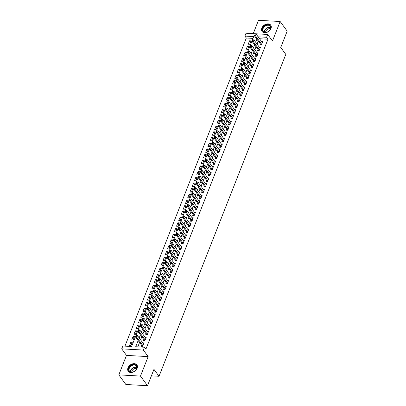 <?xml version="1.0" encoding="UTF-8"?>
<svg xmlns="http://www.w3.org/2000/svg" width="406" height="406" viewBox="0 0 406 406"><rect width="100%" height="100%" fill="white"/><g stroke="black" fill="none" stroke-linecap="round" stroke-linejoin="round"><path stroke-width="0.61" d="M261.84 28.044A5.359 3.862 -36.2 0 0 262.078 31.465A5.359 3.862 -36.2 0 0 266.701 32.444A5.359 3.862 -36.2 0 0 270.975 28.557A5.359 3.862 -36.2 0 0 270.736 25.136A5.359 3.862 -36.2 0 0 266.113 24.152A5.359 3.862 -36.2 0 0 261.84 28.044M127.991 367.831A5.359 3.862 -36.2 0 0 128.235 371.251A5.359 3.862 -36.2 0 0 132.853 372.231A5.359 3.862 -36.2 0 0 137.132 368.343A5.359 3.862 -36.2 0 0 136.888 364.923A5.359 3.862 -36.2 0 0 132.27 363.938A5.359 3.862 -36.2 0 0 127.991 367.831M252.984 38.377L246.315 38.007L244.909 36.083L246.026 33.241L267.701 34.454L266.58 37.296L258.125 36.824M151.397 375.844L159.02 376.276L285.809 54.399L280.749 47.477L287.189 31.13L280.155 21.513L258.485 20.3L253.227 33.642M159.02 376.276L153.955 369.348L147.515 385.7L125.845 384.487L118.811 374.87L140.486 376.083L148.16 356.61L143.374 350.068L121.704 348.855L122.825 346.013L131.61 346.506L253.694 36.576L244.909 36.083M148.16 356.61L126.484 355.392L118.811 374.87M126.484 355.392L121.704 348.855M246.315 38.007L124.941 346.13M147.515 385.7L140.486 376.083M260.327 43.843L259.926 44.868L261.388 44.954L262.733 41.539L261.525 41.473M258.089 49.527L257.683 50.557L259.15 50.638L260.495 47.228L259.287 47.157M255.846 55.216L255.445 56.246L256.907 56.327L258.252 52.912L257.044 52.846M253.608 60.905L253.202 61.93L254.669 62.011L256.013 58.601L254.806 58.535M251.37 66.589L250.964 67.619L252.425 67.7L253.77 64.285L252.568 64.219M249.127 72.278L248.726 73.303L250.187 73.384L251.532 69.974L250.324 69.908M246.889 77.962L246.483 78.992L247.949 79.074L249.294 75.663L248.086 75.592M244.651 83.651L244.245 84.676L245.706 84.758L247.051 81.347L245.848 81.281M242.407 89.335L242.001 90.365L243.468 90.447L244.813 87.036L243.605 86.965M240.169 95.024L239.763 96.049L241.225 96.136L242.57 92.72L241.367 92.654M237.926 100.708L237.525 101.739L238.987 101.82L240.332 98.409L239.124 98.338M235.688 106.397L235.282 107.423L236.749 107.509L238.094 104.093L236.886 104.027M233.45 112.086L233.044 113.112L234.506 113.193L235.85 109.782L234.648 109.716M231.207 117.77L230.801 118.801L232.268 118.882L233.612 115.466L232.405 115.4M228.969 123.46L228.563 124.485L230.029 124.566L231.369 121.155L230.166 121.089M226.726 129.144L226.325 130.174L227.786 130.255L229.131 126.839L227.923 126.773M224.488 134.833L224.082 135.858L225.548 135.939L226.893 132.529L225.685 132.463M222.249 140.517L221.843 141.547L223.305 141.628L224.65 138.218L223.447 138.147M220.006 146.206L219.6 147.231L221.067 147.312L222.412 143.902L221.204 143.836M217.768 151.89L217.362 152.92L218.829 153.001L220.169 149.591L218.966 149.52M215.525 157.579L215.124 158.604L216.586 158.69L217.931 155.275L216.723 155.209M213.287 163.263L212.881 164.293L214.348 164.374L215.693 160.964L214.485 160.893M211.049 168.952L210.643 169.982L212.105 170.063L213.449 166.648L212.247 166.582M208.806 174.641L208.4 175.666L209.866 175.747L211.211 172.337L210.003 172.271M206.568 180.325L206.162 181.355L207.628 181.436L208.968 178.021L207.765 177.955M204.325 186.014L203.924 187.039L205.385 187.12L206.73 183.71L205.522 183.644M202.086 191.698L201.68 192.728L203.147 192.809L204.492 189.399L203.284 189.328M199.848 197.387L199.442 198.412L200.904 198.493L202.249 195.083L201.046 195.017M197.605 203.071L197.199 204.101L198.666 204.182L200.011 200.772L198.803 200.701M195.367 208.76L194.961 209.785L196.428 209.872L197.768 206.456L196.565 206.39M193.124 214.444L192.723 215.474L194.185 215.556L195.53 212.145L194.322 212.074M190.886 220.133L190.48 221.158L191.947 221.245L193.292 217.829L192.084 217.763M188.648 225.822L188.242 226.847L189.703 226.929L191.048 223.518L189.846 223.452M186.405 231.506L185.999 232.536L187.465 232.618L188.81 229.202L187.602 229.136M184.167 237.195L183.761 238.22L185.227 238.302L186.567 234.891L185.364 234.825M181.924 242.879L181.523 243.91L182.984 243.991L184.329 240.58L183.121 240.509M179.685 248.568L179.279 249.594L180.746 249.675L182.091 246.264L180.883 246.198M177.447 254.252L177.041 255.283L178.503 255.364L179.848 251.953L178.645 251.882M175.204 259.942L174.798 260.967L176.265 261.053L177.61 257.637L176.402 257.571M172.966 265.625L172.56 266.656L174.027 266.737L175.367 263.327L174.164 263.255M170.723 271.315L170.322 272.34L171.784 272.426L173.129 269.011L171.921 268.945M168.485 276.999L168.079 278.029L169.546 278.11L170.89 274.7L169.683 274.634M166.247 282.688L165.841 283.718L167.302 283.799L168.647 280.384L167.445 280.318M164.004 288.377L163.598 289.402L165.064 289.483L166.409 286.073L165.201 286.007M161.766 294.061L161.36 295.091L162.826 295.172L164.166 291.757L162.963 291.691M159.522 299.75L159.122 300.775L160.583 300.856L161.928 297.446L160.72 297.38M157.284 305.434L156.878 306.464L158.345 306.545L159.69 303.135L158.482 303.064M155.046 311.123L154.64 312.148L156.102 312.229L157.447 308.819L156.244 308.753M152.803 316.807L152.397 317.837L153.864 317.918L155.209 314.508L154.001 314.437M150.565 322.496L150.159 323.521L151.626 323.607L152.966 320.192L151.763 320.126M148.322 328.18L147.921 329.21L149.383 329.291L150.727 325.881L149.52 325.81M146.084 333.869L145.678 334.899L147.145 334.98L148.489 331.565L147.282 331.499M143.846 339.558L143.44 340.583L144.901 340.664L146.246 337.254L145.043 337.188M131.803 343.532L130.828 342.202L129.484 345.613L130.95 345.699L132.295 342.283L130.828 342.202M134.041 337.848L133.066 336.518L131.727 339.929L133.188 340.01L134.533 336.599L133.066 336.518M136.279 332.159L135.31 330.829L133.965 334.239L135.431 334.321L136.771 330.91L135.31 330.829M138.522 326.47L137.548 325.14L136.203 328.555L137.67 328.637L139.014 325.226L137.548 325.14M140.76 320.786L139.791 319.456L138.446 322.866L139.908 322.948L141.252 319.537L139.791 319.456M143.003 315.097L142.029 313.767L140.684 317.182L142.151 317.264L143.496 313.848L142.029 313.767M145.241 309.413L144.267 308.083L142.927 311.493L144.389 311.575L145.734 308.164L144.267 308.083M147.48 303.724L146.51 302.394L145.165 305.809L146.627 305.891L147.972 302.475L146.51 302.394M149.723 298.04L148.748 296.71L147.403 300.12L148.87 300.201L150.215 296.791L148.748 296.71M151.961 292.35L150.991 291.021L149.647 294.431L151.108 294.517L152.453 291.102L150.991 291.021M154.204 286.666L153.229 285.337L151.885 288.747L153.351 288.828L154.696 285.418L153.229 285.337M156.442 280.977L155.468 279.648L154.128 283.058L155.589 283.139L156.934 279.729L155.468 279.648M158.68 275.293L157.711 273.959L156.366 277.374L157.827 277.455L159.172 274.045L157.711 273.959M160.923 269.604L159.949 268.275L158.604 271.685L160.071 271.766L161.415 268.356L159.949 268.275M163.161 263.915L162.192 262.586L160.847 266.001L162.309 266.082L163.654 262.672L162.192 262.586M165.404 258.231L164.43 256.902L163.085 260.312L164.552 260.393L165.897 256.983L164.43 256.902M167.642 252.542L166.668 251.212L165.328 254.628L166.79 254.709L168.135 251.294L166.668 251.212M169.881 246.858L168.911 245.528L167.566 248.939L169.028 249.02L170.373 245.61L168.911 245.528M172.124 241.169L171.149 239.839L169.804 243.25L171.271 243.336L172.616 239.921L171.149 239.839M174.362 235.485L173.392 234.155L172.048 237.566L173.509 237.647L174.854 234.237L173.392 234.155M176.605 229.796L175.631 228.466L174.286 231.877L175.752 231.963L177.092 228.548L175.631 228.466M178.843 224.112L177.869 222.782L176.529 226.193L177.99 226.274L179.335 222.864L177.869 222.782M181.081 218.423L180.112 217.093L178.767 220.504L180.228 220.585L181.573 217.174L180.112 217.093M183.324 212.734L182.35 211.404L181.005 214.82L182.472 214.901L183.816 211.49L182.35 211.404M185.562 207.05L184.593 205.72L183.248 209.131L184.71 209.212L186.055 205.801L184.593 205.72M187.805 201.361L186.831 200.031L185.486 203.447L186.953 203.528L188.293 200.112L186.831 200.031M190.044 195.677L189.069 194.347L187.724 197.758L189.191 197.839L190.536 194.428L189.069 194.347M192.282 189.988L191.312 188.658L189.967 192.074L191.429 192.155L192.774 188.739L191.312 188.658M194.525 184.304L193.55 182.974L192.205 186.384L193.672 186.466L195.017 183.055L193.55 182.974M196.763 178.615L195.793 177.285L194.449 180.695L195.91 180.782L197.255 177.366L195.793 177.285M199.006 172.931L198.032 171.601L196.687 175.011L198.153 175.093L199.493 171.682L198.032 171.601M201.244 167.242L200.27 165.912L198.925 169.322L200.391 169.403L201.736 165.993L200.27 165.912M203.482 161.552L202.513 160.223L201.168 163.638L202.63 163.719L203.974 160.309L202.513 160.223M205.725 155.868L204.751 154.539L203.406 157.949L204.873 158.03L206.218 154.62L204.751 154.539M207.963 150.179L206.994 148.85L205.649 152.265L207.111 152.346L208.456 148.931L206.994 148.85M210.206 144.495L209.232 143.166L207.887 146.576L209.354 146.657L210.694 143.247L209.232 143.166M212.445 138.806L211.47 137.477L210.125 140.892L211.592 140.973L212.937 137.558L211.47 137.477M214.683 133.122L213.713 131.793L212.368 135.203L213.83 135.284L215.175 131.874L213.713 131.793M216.926 127.433L215.951 126.104L214.607 129.514L216.073 129.6L217.418 126.185L215.951 126.104M219.164 121.749L218.189 120.42L216.85 123.83L218.311 123.911L219.656 120.501L218.189 120.42M221.407 116.06L220.433 114.731L219.088 118.141L220.554 118.227L221.894 114.812L220.433 114.731M223.645 110.376L222.671 109.041L221.326 112.457L222.792 112.538L224.137 109.128L222.671 109.041M225.883 104.687L224.914 103.357L223.569 106.768L225.031 106.849L226.375 103.439L224.914 103.357M228.126 98.998L227.152 97.668L225.807 101.084L227.274 101.165L228.619 97.755L227.152 97.668M230.364 93.314L229.39 91.984L228.05 95.395L229.512 95.476L230.857 92.066L229.39 91.984M232.608 87.625L231.633 86.295L230.288 89.711L231.755 89.792L233.095 86.376L231.633 86.295M234.846 81.941L233.871 80.611L232.526 84.022L233.993 84.103L235.338 80.692L233.871 80.611M237.084 76.252L236.114 74.922L234.769 78.333L236.231 78.419L237.576 75.003L236.114 74.922M239.327 70.568L238.352 69.238L237.008 72.649L238.474 72.73L239.819 69.319L238.352 69.238M241.565 64.879L240.591 63.549L239.251 66.96L240.712 67.046L242.057 63.63L240.591 63.549M243.808 59.195L242.834 57.865L241.489 61.276L242.955 61.357L244.295 57.946L242.834 57.865M246.046 53.506L245.072 52.176L243.727 55.586L245.194 55.668L246.538 52.257L245.072 52.176M248.284 47.817L247.315 46.487L245.97 49.902L247.432 49.984L248.776 46.573L247.315 46.487M249.675 44.295L251.02 40.884L249.553 40.803L248.208 44.213L249.675 44.295M138.157 340.527L135.711 346.734L144.495 347.226L145.901 349.15L267.985 39.22L259.53 38.748M258.287 41.052L257.074 44.132M256.044 46.736L254.831 49.816M253.806 52.425L252.593 55.505M251.568 58.109L250.35 61.194M249.325 63.798L248.112 66.878M247.087 69.482L245.874 72.567M244.843 75.171L243.63 78.251M242.605 80.855L241.392 83.941M240.367 86.544L239.149 89.624M238.124 92.233L236.911 95.314M235.886 97.917L234.673 100.998M233.643 103.606L232.43 106.687M231.405 109.29L230.192 112.376M229.167 114.979L227.949 118.06M226.924 120.663L225.711 123.749M224.685 126.352L223.473 129.433M222.442 132.036L221.229 135.122M220.204 137.725L218.991 140.806M217.966 143.409L216.748 146.495M215.723 149.098L214.51 152.179M213.485 154.787L212.272 157.868M211.242 160.471L210.029 163.552M209.004 166.161L207.791 169.241M206.766 171.845L205.548 174.93M204.522 177.534L203.31 180.614M202.284 183.218L201.071 186.303M200.041 188.907L198.828 191.987M197.803 194.591L196.59 197.676M195.565 200.28L194.347 203.36M193.322 205.969L192.109 209.049M191.084 211.653L189.871 214.733M188.841 217.342L187.628 220.422M186.603 223.026L185.39 226.112M184.365 228.715L183.147 231.796M182.121 234.399L180.909 237.485M179.883 240.088L178.67 243.169M177.64 245.772L176.427 248.858M175.402 251.461L174.189 254.542M173.164 257.15L171.946 260.231M170.921 262.834L169.708 265.915M168.683 268.523L167.47 271.604M166.445 274.207L165.227 277.288M164.202 279.896L162.989 282.977M161.964 285.58L160.746 288.666M159.72 291.269L158.507 294.35M157.482 296.953L156.269 300.039M155.244 302.643L154.026 305.723M153.001 308.327L151.788 311.412M150.763 314.016L149.545 317.096M148.52 319.705L147.307 322.785M146.282 325.389L145.069 328.469M144.044 331.078L142.826 334.158M141.801 336.762L140.588 339.847M139.562 342.451L137.827 346.851M141.603 345.242L141.197 346.272L142.663 346.354L144.008 342.938L142.8 342.872M267.701 34.454L272.482 40.991L280.155 21.513M267.985 39.22L266.58 37.296M144.495 347.226L143.374 350.068M256.881 39.128L255.663 42.209M254.638 44.812L253.425 47.898M252.4 50.501L251.187 53.582M250.157 56.185L248.944 59.271M247.919 61.874L246.706 64.955M245.681 67.558L244.463 70.644M243.438 73.247L242.225 76.328M241.2 78.931L239.987 82.017M238.956 84.621L237.743 87.701M236.718 90.31L235.505 93.39M234.48 95.994L233.262 99.074M232.237 101.683L231.024 104.763M229.999 107.367L228.786 110.452M227.756 113.056L226.543 116.136M225.518 118.74L224.305 121.825M223.28 124.429L222.062 127.509M221.037 130.113L219.824 133.198M218.798 135.802L217.586 138.882M216.56 141.491L215.342 144.572M214.317 147.175L213.104 150.256M212.079 152.864L210.861 155.945M209.836 158.548L208.623 161.634M207.598 164.237L206.385 167.318M205.36 169.921L204.142 173.007M203.117 175.61L201.904 178.691M200.879 181.294L199.661 184.38M198.635 186.983L197.423 190.064M196.397 192.672L195.184 195.753M194.159 198.356L192.941 201.437M191.916 204.045L190.703 207.126M189.678 209.729L188.465 212.815M187.435 215.419L186.222 218.499M185.197 221.103L183.984 224.188M182.959 226.792L181.741 229.872M180.716 232.476L179.503 235.561M178.478 238.165L177.265 241.245M176.234 243.849L175.022 246.934M173.996 249.538L172.783 252.618M171.758 255.227L170.54 258.307M169.515 260.911L168.302 263.991M167.277 266.6L166.064 269.68M165.034 272.284L163.821 275.369M162.796 277.973L161.583 281.053M160.558 283.657L159.34 286.743M158.315 289.346L157.102 292.427M156.077 295.03L154.864 298.116M153.833 300.719L152.62 303.8M151.595 306.408L150.382 309.489M149.357 312.092L148.139 315.173M147.114 317.781L145.901 320.862M144.876 323.465L143.663 326.551M142.633 329.154L141.42 332.235M140.395 334.838L139.182 337.924M250.527 42.133L249.553 40.803M136.528 335.529L136.02 336.371L136.528 335.529L137.502 335.63L143.602 343.968M142.932 345.673L136.832 337.335L135.777 337.274L136.02 336.371M142.207 346.328L142.039 345.882A0.685 0.36 93.2 0 0 141.963 345.734L135.777 337.274M137.502 335.63L136.832 337.335L136.193 336.381M136.741 368.612A4.639 3.344 143.8 0 1 131.275 372.231A4.639 3.344 143.8 0 1 128.834 368.171A4.639 3.344 143.8 0 1 134.3 364.552A4.639 3.344 143.8 0 1 136.741 368.612M129.265 368.379A4.293 3.096 -36.2 0 0 129.458 371.12A4.293 3.096 -36.2 0 0 133.163 371.906A4.293 3.096 -36.2 0 0 136.589 368.79A4.293 3.096 -36.2 0 0 136.396 366.05A4.293 3.096 -36.2 0 0 132.691 365.263A4.293 3.096 -36.2 0 0 129.265 368.379M131.762 372.145A3.38 2.436 143.8 0 1 131.965 371.048A3.38 2.436 143.8 0 1 136.67 368.557M137.086 365.248L137.116 365.293A5.329 3.837 -36.2 0 0 137.086 365.248A5.329 3.837 -36.2 0 0 132.493 364.273A5.329 3.837 -36.2 0 0 128.245 368.14A5.329 3.837 -36.2 0 0 128.489 371.536A5.329 3.837 -36.2 0 0 128.524 371.586L128.489 371.536M267.3 32.044A4.639 3.344 143.8 0 1 262.454 30.333A4.639 3.344 143.8 0 1 265.966 25.172A4.639 3.344 143.8 0 1 270.812 26.877A4.639 3.344 143.8 0 1 267.3 32.044M266.153 25.619A4.293 3.096 -36.2 0 0 263.306 31.333A4.293 3.096 -36.2 0 0 267.392 31.978A4.293 3.096 -36.2 0 0 270.239 26.263A4.293 3.096 -36.2 0 0 266.153 25.619M265.61 32.358A3.38 2.436 143.8 0 1 268.209 28.922A3.38 2.436 143.8 0 1 270.518 28.77M270.929 25.461L270.964 25.507A5.329 3.837 -36.2 0 0 270.929 25.461A5.329 3.837 -36.2 0 0 265.864 24.664A5.329 3.837 -36.2 0 0 262.332 31.749A5.329 3.837 -36.2 0 0 262.367 31.8L262.332 31.749M138.771 329.845L138.258 330.687L138.771 329.845L139.745 329.941L145.84 338.279M145.17 339.989L139.07 331.646L138.015 331.59L138.258 330.687M144.445 340.639L144.282 340.192A0.685 0.36 93.2 0 0 144.206 340.05L138.015 331.59M139.745 329.941L139.07 331.646L138.436 330.697M141.009 324.155L140.496 324.998L141.009 324.155L141.983 324.257L148.083 332.595M147.408 334.3L141.313 325.962L140.258 325.901L140.496 324.998M146.688 334.955L146.52 334.508A0.685 0.36 93.2 0 0 146.444 334.361L140.258 325.901M141.983 324.257L141.313 325.962L140.674 325.008M143.252 318.471L142.739 319.314L143.252 318.471L144.221 318.568L150.321 326.906M149.652 328.611L143.551 320.273L142.496 320.217L142.739 319.314M148.926 329.266L148.758 328.819A0.685 0.36 93.2 0 0 148.687 328.677L142.496 320.217M144.221 318.568L143.551 320.273L142.912 319.324M145.49 312.782L144.978 313.625L145.49 312.782L146.464 312.879L152.565 321.222M151.89 322.927L145.79 314.589L144.739 314.528L144.978 313.625M151.164 323.582L151.002 323.13A0.685 0.36 93.2 0 0 150.925 322.988L144.739 314.528M146.464 312.879L145.79 314.589L145.155 313.635M147.728 307.098L147.221 307.941L147.728 307.098L148.703 307.195L154.803 315.533M154.133 317.238L148.033 308.9L146.977 308.839L147.221 307.941M153.407 317.893L153.24 317.446A0.685 0.36 93.2 0 0 153.163 317.304L146.977 308.839M148.703 307.195L148.033 308.9L147.393 307.951M149.971 301.409L149.459 302.252L149.971 301.409L150.946 301.506L157.041 309.849M156.371 311.554L150.271 303.216L149.215 303.155L149.459 302.252M155.645 312.204L155.483 311.757A0.685 0.36 93.2 0 0 155.407 311.615L149.215 303.155M150.946 301.506L150.271 303.216L149.636 302.262M152.209 295.72L151.697 296.568L152.209 295.72L153.184 295.822L159.284 304.16M158.609 305.865L152.514 297.527L151.458 297.466L151.697 296.568M157.888 306.52L157.721 306.073A0.685 0.36 93.2 0 0 157.645 305.931L151.458 297.466M153.184 295.822L152.514 297.527L151.874 296.578M154.453 290.036L153.94 290.879L154.453 290.036L155.422 290.133L161.522 298.476M160.852 300.181L154.752 291.838L153.696 291.782L153.94 290.879M160.126 300.831L159.959 300.384A0.685 0.36 93.2 0 0 159.888 300.242L153.696 291.782M155.422 290.133L154.752 291.838L154.113 290.889M156.691 284.347L156.178 285.195L156.691 284.347L157.665 284.449L163.765 292.787M163.09 294.492L156.99 286.154L155.94 286.093L156.178 285.195M162.364 295.147L162.202 294.7A0.685 0.36 93.2 0 0 162.126 294.553L155.94 286.093M157.665 284.449L156.99 286.154L156.356 285.2M158.929 278.663L158.421 279.506L158.929 278.663L159.903 278.76L166.003 287.098M165.333 288.808L159.233 280.465L158.178 280.409L158.421 279.506M164.608 289.458L164.44 289.011A0.685 0.36 93.2 0 0 164.364 288.869L158.178 280.409M159.903 278.76L159.233 280.465L158.594 279.516M161.172 272.974L160.659 273.817L161.172 272.974L162.146 273.076L168.241 281.414M167.571 283.119L161.471 274.781L160.416 274.72L160.659 273.817M166.846 283.774L166.683 283.327A0.685 0.36 93.2 0 0 166.607 283.18L160.416 274.72M162.146 273.076L161.471 274.781L160.837 273.827M163.41 267.29L162.897 268.133L163.41 267.29L164.384 267.387L170.484 275.725M169.809 277.435L163.714 269.092L162.659 269.036L162.897 268.133M169.089 278.085L168.921 277.638A0.685 0.36 93.2 0 0 168.845 277.496L162.659 269.036M164.384 267.387L163.714 269.092L163.075 268.143M165.653 261.601L165.14 262.443L165.653 261.601L166.622 261.697L172.723 270.041M172.053 271.746L165.952 263.408L164.897 263.347L165.14 262.443M171.327 272.401L171.159 271.949A0.685 0.36 93.2 0 0 171.088 271.807L164.897 263.347M166.622 261.697L165.952 263.408L165.313 262.454M167.891 255.917L167.379 256.759L167.891 255.917L168.866 256.013L174.966 264.352M174.291 266.057L168.191 257.719L167.14 257.658L167.379 256.759M173.565 266.712L173.403 266.265A0.685 0.36 93.2 0 0 173.326 266.123L167.14 257.658M168.866 256.013L168.191 257.719L167.556 256.77M170.129 250.228L169.622 251.07L170.129 250.228L171.104 250.324L177.204 258.668M176.534 260.373L170.434 252.035L169.378 251.974L169.622 251.07M175.808 261.022L175.641 260.576A0.685 0.36 93.2 0 0 175.565 260.434L169.378 251.974M171.104 250.324L170.434 252.035L169.794 251.081M172.372 244.544L171.86 245.386L172.372 244.544L173.347 244.64L179.442 252.979M178.772 254.684L172.672 246.346L171.616 246.285L171.86 245.386M178.046 255.338L177.884 254.892A0.685 0.36 93.2 0 0 177.808 254.75L171.616 246.285M173.347 244.64L172.672 246.346L172.037 245.397M174.61 238.855L174.098 239.697L174.61 238.855L175.585 238.951L181.685 247.295M181.01 249L174.915 240.656L173.859 240.601L174.098 239.697M180.289 249.649L180.122 249.203A0.685 0.36 93.2 0 0 180.046 249.061L173.859 240.601M175.585 238.951L174.915 240.656L174.275 239.707M176.854 233.166L176.341 234.013L176.854 233.166L177.823 233.267L183.923 241.606M183.253 243.311L177.153 234.972L176.097 234.912L176.341 234.013M182.527 243.965L182.36 243.519A0.685 0.36 93.2 0 0 182.289 243.377L176.097 234.912M177.823 233.267L177.153 234.972L176.514 234.023M179.092 227.482L178.579 228.324L179.092 227.482L180.066 227.578L186.166 235.916M185.491 237.627L179.391 229.283L178.341 229.228L178.579 228.324M184.766 238.276L184.603 237.83A0.685 0.36 93.2 0 0 184.527 237.688L178.341 229.228M180.066 227.578L179.391 229.283L178.757 228.334M181.33 221.793L180.822 222.635L181.33 221.793L182.304 221.894L188.404 230.232M187.734 231.938L181.634 223.599L180.579 223.539L180.822 222.635M187.009 232.592L186.841 232.146A0.685 0.36 93.2 0 0 186.765 231.999L180.579 223.539M182.304 221.894L181.634 223.599L180.995 222.645M183.573 216.109L183.06 216.951L183.573 216.109L184.547 216.205L190.642 224.543M189.972 226.254L183.872 217.91L182.817 217.855L183.06 216.951M189.247 226.903L189.079 226.457A0.685 0.36 93.2 0 0 189.008 226.315L182.817 217.855M184.547 216.205L183.872 217.91L183.238 216.961M185.811 210.42L185.298 211.262L185.811 210.42L186.785 210.521L192.886 218.859M192.211 220.565L186.115 212.226L185.06 212.165L185.298 211.262M191.49 221.219L191.322 220.773A0.685 0.36 93.2 0 0 191.246 220.625L185.06 212.165M186.785 210.521L186.115 212.226L185.476 211.272M188.054 204.736L187.542 205.578L188.054 204.736L189.023 204.832L195.124 213.17M194.454 214.875L188.354 206.537L187.298 206.481L187.542 205.578M193.728 215.53L193.56 215.084A0.685 0.36 93.2 0 0 193.489 214.941L187.298 206.481M189.023 204.832L188.354 206.537L187.714 205.588M190.292 199.047L189.78 199.889L190.292 199.047L191.267 199.143L197.367 207.486M196.692 209.191L190.592 200.853L189.541 200.792L189.78 199.889M195.966 209.841L195.804 209.394A0.685 0.36 93.2 0 0 195.728 209.252L189.541 200.792M191.267 199.143L190.592 200.853L189.957 199.899M192.53 193.363L192.023 194.205L192.53 193.363L193.505 193.459L199.605 201.797M198.935 203.502L192.835 195.164L191.779 195.103L192.023 194.205M198.209 204.157L198.042 203.71A0.685 0.36 93.2 0 0 197.966 203.568L191.779 195.103M193.505 193.459L192.835 195.164L192.195 194.215M194.773 187.673L194.261 188.516L194.773 187.673L195.748 187.77L201.843 196.113M201.173 197.818L195.073 189.475L194.017 189.419L194.261 188.516M200.447 198.468L200.28 198.021A0.685 0.36 93.2 0 0 200.209 197.879L194.017 189.419M195.748 187.77L195.073 189.475L194.438 188.526M197.011 181.984L196.499 182.832L197.011 181.984L197.986 182.086L204.086 190.424M203.411 192.129L197.316 183.791L196.26 183.73L196.499 182.832M202.69 192.784L202.523 192.337A0.685 0.36 93.2 0 0 202.447 192.195L196.26 183.73M197.986 182.086L197.316 183.791L196.677 182.842M199.255 176.3L198.742 177.143L199.255 176.3L200.224 176.397L206.324 184.74M205.654 186.445L199.554 178.102L198.498 178.046L198.742 177.143M204.928 187.095L204.761 186.648A0.685 0.36 93.2 0 0 204.69 186.506L198.498 178.046M200.224 176.397L199.554 178.102L198.915 177.153M201.493 170.611L200.98 171.454L201.493 170.611L202.467 170.713L208.567 179.051M207.892 180.756L201.792 172.418L200.742 172.357L200.98 171.454M207.167 181.411L207.004 180.964A0.685 0.36 93.2 0 0 206.928 180.817L200.742 172.357M202.467 170.713L201.792 172.418L201.158 171.464M203.731 164.927L203.223 165.77L203.731 164.927L204.705 165.024L210.805 173.362M210.135 175.072L204.035 166.729L202.98 166.673L203.223 165.77M209.41 175.722L209.242 175.275A0.685 0.36 93.2 0 0 209.166 175.133L202.98 166.673M204.705 165.024L204.035 166.729L203.396 165.78M205.974 159.238L205.461 160.081L205.974 159.238L206.948 159.34L213.043 167.678M212.374 169.383L206.273 161.045L205.218 160.984L205.461 160.081M211.648 170.038L211.48 169.591A0.685 0.36 93.2 0 0 211.409 169.444L205.218 160.984M206.948 159.34L206.273 161.045L205.639 160.091M208.212 153.554L207.699 154.397L208.212 153.554L209.186 153.651L215.287 161.989M214.612 163.694L208.511 155.356L207.461 155.3L207.699 154.397M213.891 164.349L213.723 163.902A0.685 0.36 93.2 0 0 213.647 163.76L207.461 155.3M209.186 153.651L208.511 155.356L207.877 154.407M210.455 147.865L209.943 148.708L210.455 147.865L211.424 147.962L217.525 156.305M216.855 158.01L210.755 149.672L209.699 149.611L209.943 148.708M216.129 158.665L215.962 158.213A0.685 0.36 93.2 0 0 215.89 158.071L209.699 149.611M211.424 147.962L210.755 149.672L210.115 148.718M212.693 142.181L212.181 143.024L212.693 142.181L213.668 142.278L219.768 150.616M219.093 152.321L212.993 143.983L211.942 143.922L212.181 143.024M218.367 152.976L218.205 152.529A0.685 0.36 93.2 0 0 218.129 152.387L211.942 143.922M213.668 142.278L212.993 143.983L212.358 143.034M214.931 136.492L214.424 137.335L214.931 136.492L215.906 136.589L222.006 144.932M221.336 146.637L215.236 138.299L214.18 138.238L214.424 137.335M220.61 147.287L220.443 146.84A0.685 0.36 93.2 0 0 220.367 146.698L214.18 138.238M215.906 136.589L215.236 138.299L214.596 137.345M217.174 130.803L216.662 131.651L217.174 130.803L218.144 130.905L224.244 139.243M223.574 140.948L217.474 132.61L216.418 132.549L216.662 131.651M222.848 141.603L222.681 141.156A0.685 0.36 93.2 0 0 222.61 141.014L216.418 132.549M218.144 130.905L217.474 132.61L216.84 131.661M219.413 125.119L218.9 125.961L219.413 125.119L220.387 125.215L226.487 133.559M225.812 135.264L219.712 126.921L218.661 126.865L218.9 125.961M225.091 135.914L224.924 135.467A0.685 0.36 93.2 0 0 224.848 135.325L218.661 126.865M220.387 125.215L219.712 126.921L219.078 125.972M221.656 119.43L221.143 120.277L221.656 119.43L222.625 119.531L228.725 127.87M228.055 129.575L221.955 121.237L220.9 121.176L221.143 120.277M227.33 130.23L227.162 129.783A0.685 0.36 93.2 0 0 227.091 129.636L220.9 121.176M222.625 119.531L221.955 121.237L221.316 120.283M223.894 113.746L223.381 114.588L223.894 113.746L224.868 113.842L230.968 122.181M230.293 123.891L224.193 115.548L223.143 115.492L223.381 114.588M229.568 124.54L229.405 124.094A0.685 0.36 93.2 0 0 229.329 123.952L223.143 115.492M224.868 113.842L224.193 115.548L223.559 114.599M226.132 108.057L225.624 108.899L226.132 108.057L227.106 108.158L233.206 116.497M232.536 118.202L226.436 109.864L225.381 109.803L225.624 108.899M231.811 118.856L231.643 118.41A0.685 0.36 93.2 0 0 231.567 118.263L225.381 109.803M227.106 108.158L226.436 109.864L225.797 108.909M228.375 102.373L227.862 103.215L228.375 102.373L229.344 102.469L235.444 110.808M234.775 112.518L228.674 104.175L227.619 104.119L227.862 103.215M234.049 113.167L233.881 112.721A0.685 0.36 93.2 0 0 233.81 112.579L227.619 104.119M229.344 102.469L228.674 104.175L228.04 103.225M230.613 96.684L230.1 97.526L230.613 96.684L231.587 96.785L237.688 105.124M237.013 106.829L230.912 98.491L229.862 98.43L230.1 97.526M236.292 107.483L236.125 107.037A0.685 0.36 93.2 0 0 236.048 106.89L229.862 98.43M231.587 96.785L230.912 98.491L230.278 97.536M232.856 91L232.344 91.842L232.856 91L233.826 91.096L239.926 99.434M239.256 101.14L233.156 92.801L232.1 92.741L232.344 91.842M238.53 101.794L238.363 101.348A0.685 0.36 93.2 0 0 238.286 101.206L232.1 92.741M233.826 91.096L233.156 92.801L232.516 91.852M235.094 85.311L234.582 86.153L235.094 85.311L236.069 85.407L242.169 93.75M241.494 95.456L235.394 87.117L234.343 87.057L234.582 86.153M240.768 96.105L240.606 95.659A0.685 0.36 93.2 0 0 240.53 95.517L234.343 87.057M236.069 85.407L235.394 87.117L234.759 86.163M237.332 79.627L236.825 80.469L237.332 79.627L238.307 79.723L244.407 88.061M243.737 89.767L237.637 81.428L236.581 81.367L236.825 80.469M243.011 90.421L242.844 89.975A0.685 0.36 93.2 0 0 242.768 89.833L236.581 81.367M238.307 79.723L237.637 81.428L236.997 80.479M239.576 73.938L239.063 74.78L239.576 73.938L240.545 74.034L246.645 82.377M245.975 84.083L239.875 75.739L238.819 75.683L239.063 74.78M245.249 84.732L245.082 84.286A0.685 0.36 93.2 0 0 245.011 84.144L238.819 75.683M240.545 74.034L239.875 75.739L239.241 74.79M241.814 68.249L241.301 69.096L241.814 68.249L242.788 68.35L248.888 76.688M248.213 78.394L242.113 70.055L241.062 69.994L241.301 69.096M247.493 79.048L247.325 78.602A0.685 0.36 93.2 0 0 247.249 78.459L241.062 69.994M242.788 68.35L242.113 70.055L241.479 69.106M244.057 62.565L243.544 63.407L244.057 62.565L245.026 62.661L251.126 70.999M250.456 72.71L244.356 64.366L243.301 64.31L243.544 63.407M249.731 73.359L249.563 72.913A0.685 0.36 93.2 0 0 249.487 72.77L243.301 64.31M245.026 62.661L244.356 64.366L243.717 63.417M246.295 56.876L245.782 57.718L246.295 56.876L247.269 56.977L253.369 65.315M252.694 67.02L246.594 58.682L245.539 58.621L245.782 57.718M251.969 67.675L251.806 67.229A0.685 0.36 93.2 0 0 251.73 67.081L245.539 58.621M247.269 56.977L246.594 58.682L245.96 57.728M248.533 51.192L248.02 52.034L248.533 51.192L249.507 51.288L255.607 59.626M254.938 61.336L248.837 52.993L247.782 52.937L248.02 52.034M254.212 61.986L254.044 61.539A0.685 0.36 93.2 0 0 253.968 61.397L247.782 52.937M249.507 51.288L248.837 52.993L248.198 52.044M250.776 45.502L250.263 46.345L250.776 45.502L251.745 45.604L257.846 53.942M257.176 55.647L251.075 47.309L250.02 47.248L250.263 46.345M256.45 56.302L256.282 55.855A0.685 0.36 93.2 0 0 256.211 55.708L250.02 47.248M251.745 45.604L251.075 47.309L250.441 46.355M253.014 39.818L252.502 40.661L253.014 39.818L253.989 39.915L260.089 48.253M259.414 49.958L253.314 41.62L252.263 41.564L252.502 40.661M258.693 50.613L258.526 50.166A0.685 0.36 93.2 0 0 258.449 50.024L252.263 41.564M253.989 39.915L253.314 41.62L252.679 40.671M255.257 34.129L254.745 34.972L255.257 34.129L256.227 34.226L262.327 42.569M261.657 44.274L255.557 35.936L254.501 35.875L254.745 34.972M260.931 44.929L260.764 44.477A0.685 0.36 93.2 0 0 260.688 44.335L254.501 35.875M256.227 34.226L255.557 35.936L254.917 34.982M142.887 345.79L141.963 345.734M142.831 345.922L142.039 345.882M130.483 371.911A4.293 3.096 143.8 0 1 130.732 370.384A4.293 3.096 143.8 0 1 136.837 367.263M136.847 367.542A4.156 2.994 -36.2 0 0 130.991 370.582A4.156 2.994 -36.2 0 0 130.747 372.003M264.326 32.125A4.293 3.096 143.8 0 1 267.62 27.623A4.293 3.096 143.8 0 1 270.68 27.476M270.69 27.76A4.156 2.994 -36.2 0 0 267.777 27.918A4.156 2.994 -36.2 0 0 264.59 32.221M145.125 340.101L144.206 340.05M145.074 340.238L144.282 340.192M147.368 334.412L146.444 334.361M147.312 334.549L146.52 334.508M149.606 328.728L148.687 328.677M149.55 328.865L148.758 328.819M151.844 323.039L150.925 322.988M151.793 323.176L151.002 323.13M154.087 317.355L153.163 317.304M154.031 317.492L153.24 317.446M156.325 311.666L155.407 311.615M156.274 311.803L155.483 311.757M158.568 305.982L157.645 305.931M158.513 306.119L157.721 306.073M160.806 300.293L159.888 300.242M160.751 300.43L159.959 300.384M163.045 294.609L162.126 294.553M162.994 294.741L162.202 294.7M165.288 288.92L164.364 288.869M165.232 289.057L164.44 289.011M167.526 283.236L166.607 283.18M167.475 283.368L166.683 283.327M169.769 277.547L168.845 277.496M169.713 277.684L168.921 277.638M172.007 271.858L171.088 271.807M171.951 271.995L171.159 271.949M174.245 266.174L173.326 266.123M174.194 266.311L173.403 266.265M176.488 260.485L175.565 260.434M176.432 260.622L175.641 260.576M178.726 254.801L177.808 254.75M178.676 254.938L177.884 254.892M180.969 249.111L180.046 249.061M180.914 249.248L180.122 249.203M183.207 243.427L182.289 243.377M183.152 243.559L182.36 243.519M185.446 237.738L184.527 237.688M185.395 237.875L184.603 237.83M187.689 232.054L186.765 231.999M187.633 232.186L186.841 232.146M189.927 226.365L189.008 226.315M189.876 226.502L189.079 226.457M192.17 220.676L191.246 220.625M192.114 220.813L191.322 220.773M194.408 214.992L193.489 214.941M194.352 215.129L193.56 215.084M196.646 209.303L195.728 209.252M196.595 209.44L195.804 209.394M198.889 203.619L197.966 203.568M198.833 203.756L198.042 203.71M201.127 197.93L200.209 197.879M201.077 198.067L200.28 198.021M203.37 192.246L202.447 192.195M203.315 192.383L202.523 192.337M205.609 186.557L204.69 186.506M205.553 186.694L204.761 186.648M207.847 180.873L206.928 180.817M207.796 181.005L207.004 180.964M210.09 175.184L209.166 175.133M210.034 175.321L209.242 175.275M212.328 169.495L211.409 169.444M212.277 169.632L211.48 169.591M214.571 163.811L213.647 163.76M214.515 163.948L213.723 163.902M216.809 158.122L215.89 158.071M216.753 158.259L215.962 158.213M219.047 152.438L218.129 152.387M218.996 152.575L218.205 152.529M221.29 146.749L220.367 146.698M221.234 146.886L220.443 146.84M223.528 141.065L222.61 141.014M223.478 141.202L222.681 141.156M225.772 135.376L224.848 135.325M225.716 135.513L224.924 135.467M228.01 129.692L227.091 129.636M227.954 129.824L227.162 129.783M230.248 124.003L229.329 123.952M230.197 124.14L229.405 124.094M232.491 118.319L231.567 118.263M232.435 118.45L231.643 118.41M234.729 112.629L233.81 112.579M234.678 112.766L233.881 112.721M236.967 106.94L236.048 106.89M236.916 107.077L236.125 107.037M239.21 101.256L238.286 101.206M239.154 101.393L238.363 101.348M241.448 95.567L240.53 95.517M241.397 95.704L240.606 95.659M243.691 89.883L242.768 89.833M243.636 90.02L242.844 89.975M245.929 84.194L245.011 84.144M245.879 84.331L245.082 84.286M248.167 78.51L247.249 78.459M248.117 78.642L247.325 78.602M250.411 72.821L249.487 72.77M250.355 72.958L249.563 72.913M252.649 67.137L251.73 67.081M252.598 67.269L251.806 67.229M254.892 61.448L253.968 61.397M254.836 61.585L254.044 61.539M257.13 55.759L256.211 55.708M257.079 55.896L256.282 55.855M259.368 50.075L258.449 50.024M259.317 50.212L258.526 50.166M261.611 44.386L260.688 44.335M261.555 44.523L260.764 44.477"/></g></svg>
